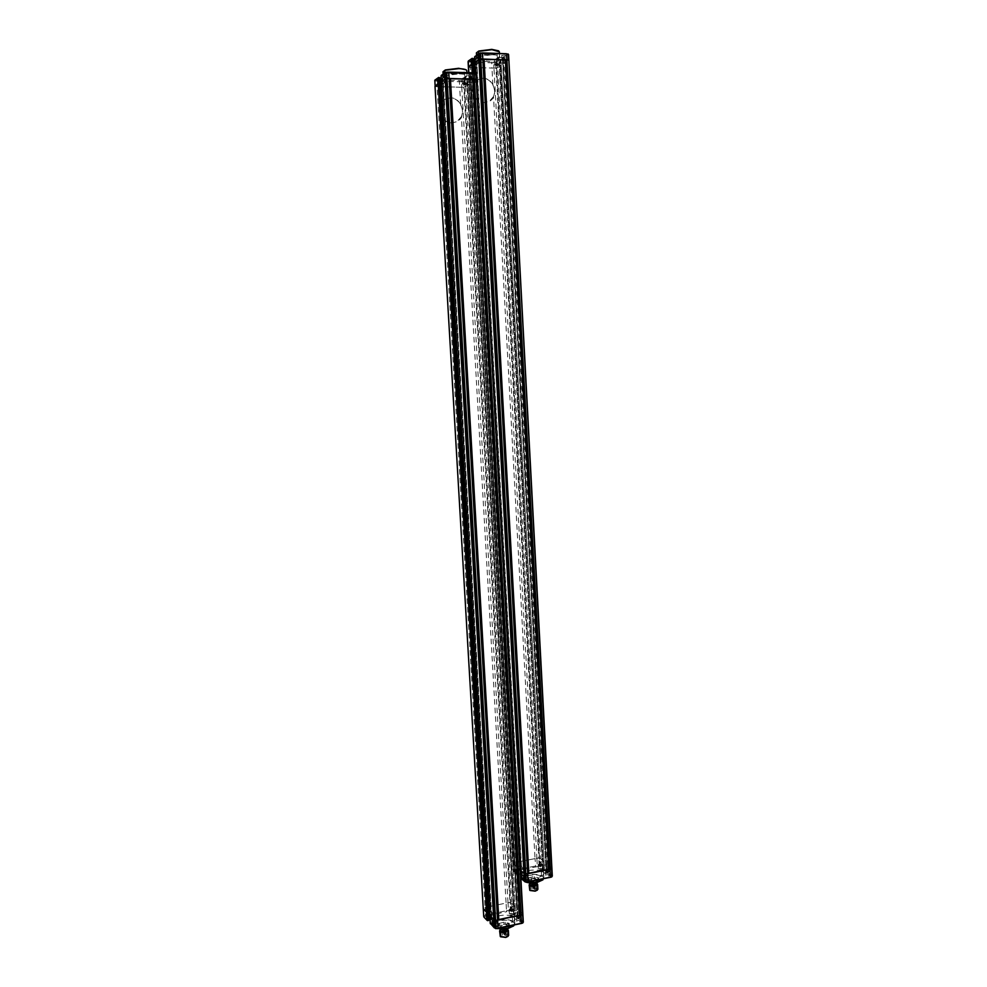 <?xml version="1.0" encoding="UTF-8"?>
<svg xmlns="http://www.w3.org/2000/svg" width="987" height="987" viewBox="0 0 987 987"><rect width="100%" height="100%" fill="white"/><g stroke="black" fill="none" stroke-linecap="round" stroke-linejoin="round"><path stroke-width="0.74" stroke-dasharray="4.93 3.7" d="M440.547 83.081L441.991 83.426L439.19 84.006L437.734 83.661L440.547 83.081M439.511 82.217L440.572 81.958L438.981 82.106L439.03 83.056L438.981 82.106M440.572 81.958L440.634 82.92L440.313 82.143M440.375 83.093L439.573 83.167M439.03 83.056L439.24 81.933M439.289 82.883L440.042 81.859M492.242 920.785L492.192 920.402C491.612 916.146 506.442 913.32 512.29 916.541L514.56 919.156C514.363 921.204 512.006 922.771 507.466 923.857C502.247 924.819 497.88 924.523 494.364 922.968L492.242 920.785L492.501 925.374L494.635 927.57L494.364 922.968M512.29 916.541L512.549 921.093L514.745 923.277L514.486 918.7M512.549 921.093C506.701 917.848 491.884 920.686 492.451 924.979L492.883 925.67C491.477 921.414 506.343 918.28 512.253 921.537L512.549 921.093M492.883 925.67L494.98 927.842L497.485 928.557M514.449 924.979L514.745 923.277L512.253 921.537M494.98 927.842L497.029 928.607M513.672 925.892L514.412 923.684M459.14 73.852C464.05 74.05 466.691 74.716 467.085 75.863L464.926 77.541C459.029 79.873 443.077 79.639 443.274 77.183L445.334 75.543L459.14 73.852M467.048 76.122L466.765 70.928L464.63 72.372L464.926 77.541M442.978 72.002C442.768 74.494 458.733 74.753 464.63 72.372L466.789 70.731M445.174 72.68L445.334 75.543M443.126 74.099L443.299 76.974M466.357 70.533L466.111 69.806M443.36 71.372C442.262 73.914 458.301 74.346 464.26 71.952M517.854 915.825L520.63 916.454L519.359 917.293L516.583 916.664L517.854 915.825M517.916 917.898L518.965 918.194L518.397 917.626M518.965 918.194L518.928 917.342L518.2 918.181M518.348 916.775L519.162 917.639M519.113 916.787L519.446 917.91M450.43 78.689L498.78 919.539M522.974 922.808L476.425 79.367L471.206 82.624L472.193 82.476L518.483 909.57L517.521 909.446L522.629 913.543L518.483 909.57L518.915 917.318L517.965 917.194L517.521 909.446L516.694 909.73L517.521 909.446L471.206 82.624L470.293 82.55L471.206 82.624L470.898 77.048L471.885 76.9L472.193 82.476L476.24 79.873L475.919 74.247L471.885 76.9L471.107 76.073L473.661 74.395L469.121 74.469L476.104 73.741M517.768 918.366L469.972 76.974L470.392 76.221L469.972 76.974L470.898 77.048L471.292 75.752L470.231 77.035L518.002 918.218L517.151 917.528L518.496 918.7L514.486 919.551L510.18 915.307L511.081 914.727L510.649 907.028L514.424 910.68L517.065 910.125L470.663 82.291L467.801 82.217L464.149 84.598L467.813 84.376L466.987 84.672L513.277 906.473L510.649 907.028L514.104 906.868L513.277 906.473L513.709 914.172L511.081 914.727L514.856 918.441L517.509 917.873L517.065 910.125L514.424 910.68L510.649 907.028L464.149 84.598L466.987 84.672L467.085 78.528L462.804 78.417L466.863 78.541M460.682 104.819C462.718 108.792 462.94 112.728 461.361 116.639L506.084 903.08L487.06 907.028L440.93 116.318L439.203 110.359L440.227 104.437L444.569 99.44L450.356 97.836C454.871 98.132 458.313 100.464 460.682 104.819L459.683 87.214L461.768 87.263L461.46 81.773L463.508 81.699L463.828 87.201L461.768 87.263L508.021 902.673L506.084 903.08L508.021 902.673L508.453 910.322L510.378 910.137L509.946 902.488L508.021 902.673L510.612 902.574L509.946 902.488L463.828 87.201L459.683 87.214L459.374 81.724L438.882 81.205L439.018 80.243L449.603 80.342L463.532 80.749L463.508 81.699L464.643 80.342L465.691 86.671L463.828 87.201L468.936 84.574L465.691 86.671L511.759 903.142L510.612 902.574L511.759 903.142L512.191 910.791L515.547 914.048L515.115 906.35L511.759 903.142L515.165 906.448L468.665 78.972L515.596 914.147L513.845 914.542L514.646 914.949L514.104 906.868L515.165 906.448L514.104 906.868L467.813 84.376L468.973 84.512L467.813 84.376L467.912 78.207L467.085 78.528M440.227 104.437L439.203 86.745L459.683 87.214L435.008 86.412L483.198 908.225L485.098 907.435L483.507 907.978L483.655 915.924M489.984 919.576L491.6 919.242L490.687 911.198L494.339 914.9L490.687 911.198L489.503 911.445L490.687 911.198L442.645 84.08L441.374 84.055L446.161 81.687L442.447 81.909L443.262 81.613L491.649 915.467L494.339 914.9L490.835 915.06L491.649 915.467L492.106 923.264L494.783 922.697L491.131 918.946L489.959 919.193M441.288 81.822L442.447 81.909L441.238 81.761M440.967 76.196L490.218 915.183L490.835 915.06L490.231 923.203M488.799 919.44L439.807 78.442M483.704 916.195L484.42 916.59L483.951 915.677L485.542 915.122L485.098 907.435L487.06 907.028L485.098 907.435L437.081 86.696L435.353 86.523L435.033 80.996L435.403 80.046L437.056 80.194L436.76 81.156L434.687 80.885M491.6 919.242L495.77 923.536L494.783 922.697L446.161 81.687L443.262 81.613L442.398 74.987L446.778 75.098L445.828 76.061L442.608 76.209L442.398 74.987M514.486 919.551L467.801 82.217L464.149 84.598L463.841 79.059L467.493 76.628L467.801 82.217L470.663 82.291L470.343 76.715L467.493 76.628L466.974 75.641L471.292 75.752M461.361 116.639L456.981 121.66L451.799 122.956C447.234 122.733 443.607 120.513 440.93 116.318M439.437 110.211C439.326 105.449 441.053 101.846 444.643 99.391L450.356 97.836C462.002 97.479 467.32 116.528 457.043 121.623L451.799 122.956C444.718 122.104 440.609 117.86 439.437 110.211M465.408 83.685L466.802 84.031L463.976 84.611L462.57 84.265L465.408 83.685M464.334 82.822L465.395 82.575L463.804 82.723L464.383 83.772L463.804 82.723M465.395 82.575L465.185 83.698L465.124 82.748M465.185 83.698L464.383 83.772M463.865 83.673L464.075 82.538M464.137 83.488L464.877 82.464M472.489 79.071L473.908 79.416L469.602 79.676L472.489 79.071M471.391 78.207L472.477 77.948L470.861 78.096L470.91 79.059L470.861 78.096M472.477 77.948L472.255 79.096L472.193 78.133M472.255 79.096L471.441 79.17M470.91 79.059L471.144 77.911M471.194 78.874L471.946 77.837M494.573 920.76L497.325 921.389L496.017 922.253L493.266 921.624L494.573 920.76M494.61 922.857L496.14 922.87L494.61 922.857L495.042 921.722L495.092 922.574M495.647 923.141L494.832 922.277L494.882 923.141M495.042 921.722L495.856 922.586M495.807 921.735L496.14 922.87M510.587 908.78L513.314 909.385L512.056 910.199L509.329 909.595L510.587 908.78M510.649 910.804L512.154 910.828L510.649 910.804L510.6 909.965L511.118 910.545M511.673 911.087L511.624 910.248L510.921 911.087M511.069 909.706L511.871 910.557M511.821 909.718L512.154 910.828M487.578 913.592L490.292 914.196L488.984 915.048L486.283 914.443L487.578 913.592M487.603 915.652L489.12 915.665L487.603 915.652L488.047 914.53L488.096 915.381M488.627 915.936L488.577 915.085L487.874 915.924M488.047 914.53L488.849 915.381M488.799 914.542L489.12 915.665M498.62 923.598L503.913 922.179L508.959 923.252L507.91 926.213L502.112 927.175L498.324 926.102L498.62 923.598L498.731 925.707L504.036 924.288L503.913 922.179M499.422 923.141L499.545 925.238M497.867 925.621L497.991 927.731L498.731 925.707M497.991 927.731L498.324 926.102M502.05 929.236L498.447 928.212M502.112 927.175L502.235 929.236M503.506 929.211L503.382 927.188M507.91 926.213L508.034 928.335L504.11 929.174M508.034 928.335L508.836 927.879L508.712 925.757M509.428 923.721L508.836 927.879M509.551 925.831L508.959 923.252M505.184 922.191L505.307 924.301L509.082 925.362M505.307 924.301L504.036 924.288M502.383 925.374L499.94 927.003C500.471 928.224 502.21 928.619 505.171 928.212L507.614 926.571C507.084 925.362 505.344 924.955 502.383 925.374M507.811 930.05C507.232 928.853 505.492 928.471 502.58 928.878L500.138 930.519M500.113 930.038L502.519 928.816L507.787 929.569M507.774 929.544L502.408 929.026L500.31 929.803M508.65 935.294C507.997 933.912 505.998 933.468 502.691 933.936L499.903 935.824M508.083 936.305C508.465 934.64 506.713 934.01 502.839 934.418C500.631 935.01 499.878 935.799 500.582 936.774M505.43 937.107L507.404 935.762L503.173 934.763L501.199 936.108L505.43 937.107M505.085 930.975L500.841 929.988L504.813 928.52L505.48 933.616L505.554 928.619L507.047 929.643L505.085 930.975M504.813 928.52L505.554 928.619M505.381 928.779L505.085 933.184M447.308 78.417L448.777 78.787L444.446 79.022L447.308 78.417M446.26 77.554L447.333 77.294L445.717 77.442L446.309 78.528L445.717 77.442M447.333 77.294L447.395 78.269L447.062 77.479M447.123 78.442L446.309 78.528M445.766 78.417L445.976 77.257M446.038 78.232L446.852 78.158L446.79 77.183M465.173 78.504L466.58 79.071L462.089 79.145L465.173 78.504M438.82 78.886L437.352 78.318L441.892 78.244L438.82 78.886M445.544 74.185L444.076 73.593L448.666 73.519L445.544 74.185M472.551 79.022L474.093 79.404L469.417 79.688L472.551 79.022M442.645 84.08L446.161 81.687L445.828 76.061L442.324 78.504L442.645 84.08M439.203 86.745L437.081 86.696L436.76 81.156L438.882 81.205L439.203 86.745M470.799 75.95L469.997 76.937L517.126 917.478L517.965 917.194L518.496 918.7M439.671 77.825L438.413 77.788L439.203 77.517M439.758 78.146L438.413 77.788M446.778 75.098L442.324 78.504L441.053 78.466M495.77 923.536L491.255 923.906L442.447 81.909L441.954 75.308L441.263 75.407M434.699 80.65L435.119 79.725M461.583 80.811L461.46 81.773L459.374 81.724L459.634 80.761M447.382 78.38L448.974 78.775L445.853 79.429L444.249 79.034L447.382 78.38M440.609 83.031L442.188 83.414L439.129 84.055L437.537 83.673L440.609 83.031M465.469 83.636L466.999 84.018L462.385 84.277L465.469 83.636M489.318 919.687L486.357 919.02L487.775 918.095L490.736 918.761L489.318 919.687M510.772 913.246L513.746 913.913L512.376 914.813L509.403 914.147L510.772 913.246M518.039 920.353L521.062 921.056L519.693 921.969L516.657 921.278L518.039 920.353M446.593 72.199L441.658 75.296L441.448 76.27L442.608 76.209L442.941 81.835L491.316 915.109L491.76 922.919L490.971 923.968L493.488 926.583L494.771 925.312L497.781 926.003L496.362 926.953L493.488 926.583L496.066 928.631M487.751 915.689L485.925 916.072L485.542 915.122L506.516 910.73L506.084 903.08L487.06 907.028L487.751 915.689L506.874 911.667L506.516 910.73L508.453 910.322L508.675 911.285L506.874 911.667M494.499 920.698L497.51 921.377L496.091 922.314L493.081 921.636L494.499 920.698M491.723 924.4L491.76 922.919L490.428 923.82M488.516 920.427L487.566 920.094L488.799 919.97M485.925 916.072L484.025 917.17M522.382 922.166L518.274 918.157L518.915 917.318L523.307 922.228M513.845 914.542L467.011 78.911L468.159 78.849L467.912 78.207L468.665 78.972L515.596 914.147L514.227 914.912L515.14 914.456L511.044 910.211L508.675 911.285M464.643 80.342L467.85 78.232L468.628 79.034L464.198 81.6L511.044 910.211L510.378 910.137L511.599 911.655M519.433 917.367L516.398 916.676L517.78 915.763L520.803 916.454L519.433 917.367M512.13 910.273L509.144 909.607L510.526 908.706L513.499 909.372L512.13 910.273M487.516 913.53L490.465 914.184L489.058 915.109L486.097 914.456L487.516 913.53M484.062 59.257L528.835 873.236M551.98 876.74L508.873 60.059L503.518 63.39L504.493 63.242L547.39 864.316L546.465 864.205L551.634 867.82L547.39 864.316L547.797 871.829L546.872 871.731L546.465 864.205L545.663 864.452L546.465 864.205L503.518 63.39L502.654 63.316L503.518 63.39L503.234 57.999L504.197 57.851L504.493 63.242L508.638 60.577L508.354 55.136L504.197 57.851L503.456 57.061L506.084 55.334L501.717 55.408L508.576 54.606M543.59 873.89L500.298 62.971L503.025 63.045L502.741 57.653L546.095 872.027L502.358 57.925L502.765 57.184L502.358 57.925L503.234 57.999L503.666 56.728L502.605 57.986L546.921 872.693L546.095 872.027L547.427 873.125L543.59 873.89L539.186 870.152L540.074 869.572L539.667 862.095L543.516 865.315L546.058 864.809L503.025 63.045L500.298 62.971L496.535 65.401L500.076 65.179L499.249 65.487L542.196 861.589L539.667 862.095L543.01 861.935L542.196 861.589L542.591 869.066L540.074 869.572L543.923 872.841L546.465 872.335L546.058 864.809L543.516 865.315L539.667 862.095L496.535 65.401L499.249 65.487L499.348 59.565L495.24 59.43L499.138 59.565M492.895 85.104C494.832 88.953 495.03 92.766 493.512 96.529L535.028 858.616L516.769 862.206L473.957 96.121L472.317 90.348L473.316 84.635L477.498 79.811L483.038 78.281C487.356 78.602 490.638 80.872 492.895 85.104L491.97 68.078L493.969 68.14L493.673 62.823L495.647 62.761L495.943 68.078L493.969 68.14L536.891 858.246L535.028 858.616L536.891 858.246L537.298 865.673L539.149 865.5L538.754 858.073L536.891 858.246L539.395 858.147L538.754 858.073L495.943 68.078L491.97 68.078L491.674 62.773L472.07 62.169L472.23 61.231L482.372 61.354L495.684 61.836L495.647 62.761L496.794 61.416L497.781 67.535L495.943 68.078L501.125 65.401L497.781 67.535L540.543 858.641L539.395 858.147L540.543 858.641L540.95 866.068L544.368 868.942L543.96 861.466L540.543 858.641L544.022 861.565L500.89 59.973L544.417 869.041L542.739 869.448L543.504 869.806L543.01 861.935L544.022 861.565L543.01 861.935L500.076 65.179L501.174 65.327L500.076 65.179L500.162 59.232L499.348 59.565M473.316 84.635L472.366 67.511L491.97 68.078L468.381 67.165L513.326 863.995L517.521 866.993L513.326 863.995L468.887 72.68M473.797 72.816L517.521 866.993L518.335 866.734L517.978 874.914L518.755 874.26L517.496 874.494L521.358 873.717L525.639 877.505L524.677 876.715L524.257 869.14L520.519 865.883L475.968 64.784L475.018 64.76L479.608 62.329L476.018 62.551L476.844 62.243L521.679 869.658L524.257 869.14L520.877 869.3L521.679 869.658L522.098 877.233L524.677 876.715L520.939 873.396L518.385 873.914L517.965 866.389L520.519 865.883L524.257 869.14L479.608 62.329L476.844 62.243L476.042 55.827L480.225 55.963L479.3 56.901L476.203 57.049L476.042 55.827M474.932 62.465L476.018 62.551L474.883 62.403M474.636 57.024L520.877 869.3L519.828 869.683L475.524 73.001M521.358 873.717L520.519 865.883L517.965 866.389L473.291 59.319M496.794 61.416L498.793 60.108L494.475 60.182L498.793 60.108L500.101 59.257L500.841 60.034L496.325 62.65L539.803 865.562L539.284 866.426L537.52 866.586L537.298 865.673L517.188 869.658L517.447 870.583L535.793 866.931L535.028 858.616L514.893 862.576L516.769 862.206L517.188 869.658L515.313 870.04L515.695 870.929L514.252 871.41L514.474 872.064L513.746 871.484L513.092 863.292L514.893 862.576L513.376 863.057L513.561 870.978L514.252 871.41L513.795 870.534L515.313 870.04L470.343 67.461L468.702 67.289L468.406 61.934L468.788 60.997L470.343 61.169L470.046 62.107L468.085 61.823M493.512 96.529L489.355 101.34L484.383 102.574C480.003 102.34 476.536 100.18 473.957 96.121M472.576 90.187C472.465 85.585 474.142 82.106 477.585 79.762L483.038 78.281C494.166 77.998 499.237 96.405 489.429 101.303L484.383 102.574C477.609 101.723 473.674 97.59 472.576 90.187M524.578 874.667L527.28 875.235L526.059 875.987L523.357 875.42L524.578 874.667M524.652 876.629L526.133 876.641L524.652 876.629L525.059 875.555L525.109 876.382M525.676 876.888L525.627 876.061L524.936 876.888M525.059 875.555L525.849 876.394M525.8 875.568L526.133 876.641M473.933 63.822L475.29 64.18L471.169 64.426L473.933 63.822M472.884 63.02L473.92 62.773L472.378 62.909L472.933 63.945L472.378 62.909M473.92 62.773L473.711 63.871L473.649 62.958M473.711 63.871L472.933 63.945M472.428 63.834L472.65 62.724M472.699 63.649L473.415 62.662M497.707 64.537L494.931 65.142L497.707 64.537M496.621 63.748L497.67 63.489L496.128 63.637L496.177 64.55L496.128 63.637M497.67 63.489L497.719 64.402L497.386 63.674M497.436 64.587L496.671 64.661M496.177 64.55L496.412 63.452M496.461 64.365L497.177 63.378M505.011 59.812L506.331 60.17L502.186 60.429L505.011 59.812M503.888 59.023L504.962 58.751L503.395 58.899L503.444 59.837L503.395 58.899M504.962 58.751L505.011 59.689L504.665 58.949M504.715 59.874L503.938 59.948M503.444 59.837L503.678 58.714M503.728 59.652L504.468 58.64M517.41 868.35L520.075 868.893L518.866 869.621L516.201 869.091L517.41 868.35M517.472 870.275L518.94 870.287L517.472 870.275L517.891 869.226L517.928 870.04M518.483 870.534L518.446 869.707L517.756 870.522M517.891 869.226L518.668 870.04M518.619 869.226L518.94 870.287M539.494 863.97L542.171 864.513L540.987 865.229L538.31 864.686L539.494 863.97M539.581 865.883L541.036 865.895L539.581 865.883L539.531 865.068L540.025 865.648M540.592 866.13L540.555 865.315L539.864 866.13M539.975 864.834L540.753 865.648M540.703 864.834L541.036 865.895M492.217 54.729C496.794 54.939 499.262 55.617 499.619 56.752L497.374 58.529C491.538 60.886 476.45 60.639 476.647 58.159L478.794 56.419L492.217 54.729M499.558 57.086L499.299 52.077L497.103 53.532L497.374 58.529M476.363 53.15C476.166 55.654 491.267 55.926 497.103 53.532L499.348 51.793M478.646 53.668L478.794 56.419M476.536 55.136L476.684 57.875M498.904 51.682L498.657 50.843M476.758 52.459C475.426 55.075 490.773 55.568 496.757 53.125M480.94 59.06L482.298 59.417L479.497 60.047L478.127 59.676L480.94 59.06M479.855 58.258L480.916 57.999L479.349 58.147L479.916 59.195L479.349 58.147M480.916 57.999L480.694 59.121L480.644 58.184M480.694 59.121L479.916 59.195M479.398 59.072L479.62 57.949M479.682 58.887L480.41 57.875M546.897 870.189L549.623 870.756L548.439 871.484L545.712 870.916L546.897 870.189M546.995 872.138L548.476 872.15L546.995 872.138L546.958 871.311L547.44 871.891M548.032 872.397L547.995 871.57L547.291 872.385M547.403 871.077L548.192 871.903M548.143 871.077L548.476 872.15M522.061 875.087L521.987 874.655C521.457 870.904 535.534 868.437 541.295 871.237L543.64 873.643C543.455 875.42 541.246 876.789 536.99 877.739C531.981 878.615 527.724 878.381 524.245 877.024L522.061 875.087L522.308 879.392M541.295 871.237L541.542 875.654L543.775 877.579L543.541 873.137M543.763 878.714L543.775 877.579L541.542 875.654C535.768 872.829 521.704 875.321 522.234 879.096L522.271 879.368M524.479 881.342L524.245 877.024M525.528 881.884L526.182 882.082M541.258 876.074C535.349 873.211 521.087 876.061 522.678 879.824L522.308 879.54M524.813 881.749L522.678 879.824M542.912 879.861L543.455 877.974M528.131 877.961L533.202 876.69L538.149 877.616L537.286 880.244L532.943 881.132L527.983 880.182L528.131 877.961L528.242 880.009L533.313 878.726L533.202 876.69M528.884 877.554L528.995 879.602M527.502 879.762L527.613 881.823L528.242 880.009M527.613 881.823L527.983 880.182M530.858 882.933L528.094 882.242M531.709 881.12L531.808 882.958M533.042 882.933L532.943 881.132M537.286 880.244L537.397 882.304L535.151 882.76M537.397 882.304L538.149 881.897L538.038 879.836M538.631 878.035L538.149 881.897M538.742 880.083L538.149 877.616M534.423 876.69L534.535 878.738L538.26 879.664M534.535 878.738L533.313 878.726M531.759 879.701L529.476 881.12C529.994 882.23 531.709 882.588 534.609 882.205L536.891 880.774C536.36 879.676 534.658 879.318 531.759 879.701M537.076 884.167C536.509 883.081 534.794 882.723 531.956 883.106L529.661 884.537M531.882 883.044L537.051 883.735L531.771 883.266L529.637 884.105L531.882 883.044M537.89 889.25C537.224 888.004 535.275 887.597 532.03 888.029L529.414 889.682M537.384 890.114C537.594 888.645 535.867 888.103 532.178 888.485L530.007 890.484M534.831 890.866L536.669 889.682L532.524 888.793L530.673 889.966L534.831 890.866M534.498 884.907L530.34 884.031L534.115 882.736L534.757 887.671L534.843 882.822L536.348 883.747L534.498 884.907M534.115 882.736L534.843 882.822M534.683 882.97L534.362 887.264M472.181 59.837L470.836 59.232L475.191 59.171L472.181 59.837M479.151 55.025L477.794 54.408L482.211 54.334L479.151 55.025M505.073 59.763L506.516 60.158L501.988 60.441L505.073 59.763M500.298 62.971L496.535 65.401L496.251 60.047L500.014 57.567L500.298 62.971M475.968 64.784L479.608 62.329L479.3 56.901L475.672 59.393L475.968 64.784M472.366 67.511L470.343 67.461L470.046 62.107L472.07 62.169L472.366 67.511M503.185 56.913L502.741 57.653L500.014 57.567L499.545 56.592L503.666 56.728M473.18 58.739L471.909 58.702L472.736 58.418M473.242 59.023L471.909 58.702M480.225 55.963L474.71 59.368M525.639 877.505L521.272 877.862L475.29 56.148L479.213 53.434M468.122 61.515L472.218 58.369M493.808 61.897L493.673 62.823L491.674 62.773L491.945 61.836M481.014 59.01L482.495 59.417L477.942 59.689L481.014 59.01M473.994 63.773L475.475 64.167L470.984 64.439L473.994 63.773M497.781 64.488L499.2 64.871L494.746 65.154L497.781 64.488M519.174 874.124L516.275 873.532L517.595 872.718L520.494 873.31L519.174 874.124M539.667 868.313L542.579 868.918L541.295 869.695L538.371 869.103L539.667 868.313M547.069 874.593L550.043 875.21L548.747 876.012L545.774 875.395L547.069 874.593M475.29 56.148L475.08 57.11L476.203 57.049L521.753 876.925L521 877.912L523.579 880.219L524.751 879.096L527.712 879.713L526.379 880.54L523.579 880.219L526.194 882.02M524.504 874.605L527.465 875.222L526.133 876.049L523.172 875.432L524.504 874.605M521.753 878.294L521.753 876.925L520.704 876.987L520.865 878.109M551.375 876.185L547.18 872.644L547.797 871.829L552.313 876.185M542.739 869.448L499.311 59.899L500.409 59.837L500.162 59.232L500.89 59.973L544.417 869.041L543.134 869.781L543.997 869.3L540.382 866.907L540.95 866.068L539.149 865.5L540.382 866.907M548.513 871.546L545.54 870.929L546.835 870.139L549.796 870.744L548.513 871.546M541.061 865.291L538.137 864.698L539.42 863.909L542.344 864.501L541.061 865.291M517.348 868.289L520.248 868.881L518.928 869.683L516.016 869.091L517.348 868.289M440.498 82.365L437.685 82.945L439.141 83.303L441.954 82.711L440.498 82.365M440.214 81.736C438.401 81.896 438.105 82.094 439.338 82.328C441.152 82.168 441.448 81.97 440.214 81.736M517.891 916.467L516.62 917.305L519.396 917.935L520.655 917.096L517.891 916.467M518.2 917.441C517.114 918.046 517.435 918.366 519.162 918.379C520.248 917.762 519.927 917.454 518.2 917.441M465.358 82.97L462.533 83.562L466.765 83.315L465.358 82.97M465.062 82.353C463.261 82.513 462.952 82.711 464.149 82.945C465.95 82.785 466.259 82.587 465.062 82.353M472.452 78.343L469.565 78.948L470.984 79.305L473.859 78.701L472.452 78.343M472.131 77.714C470.305 77.887 469.997 78.084 471.206 78.331C473.032 78.17 473.341 77.961 472.131 77.714M494.61 921.402L493.303 922.265L496.054 922.894L497.362 922.031L494.61 921.402M494.906 922.389C493.796 923.005 494.105 923.326 495.832 923.338C496.954 922.709 496.646 922.401 494.906 922.389M510.624 909.409L509.366 910.224L512.093 910.828L513.351 910.014L510.624 909.409M510.933 910.359C509.847 910.952 510.156 911.26 511.858 911.272C512.944 910.68 512.635 910.372 510.933 910.359M487.615 914.233L486.32 915.072L489.021 915.677L490.329 914.838L487.615 914.233M487.911 915.196C486.801 915.8 487.097 916.109 488.812 916.121C489.922 915.517 489.626 915.208 487.911 915.196M504.653 928.681L504.888 933.431L505.813 933.283M447.271 77.689L444.409 78.294L448.74 78.059L447.271 77.689M446.975 77.06C445.137 77.233 444.829 77.43 446.075 77.677C447.913 77.517 448.209 77.307 446.975 77.06M462.804 78.417L466.974 75.641M437.056 80.194L439.018 80.243M438.672 77.467L435.526 79.602M487.566 920.094L488.824 919.822M484.592 917.342L487.936 920.587M510.18 915.307L514.153 914.468M472.193 72.767L517.015 874.42L517.941 874.519L473.168 72.791M513.783 871.669L468.689 72.668L513.524 870.793L517.496 874.494M474.044 72.841L518.755 874.26L517.805 875.013L518.755 874.26L474.019 72.841M524.615 875.296L523.394 876.049L526.096 876.604L527.317 875.851L524.615 875.296M524.924 876.222C523.863 876.777 524.183 877.061 525.861 877.061C526.922 876.505 526.602 876.222 524.924 876.222M473.896 63.131L471.132 63.736L472.489 64.093L475.253 63.489L473.896 63.131M473.6 62.539C471.848 62.699 471.539 62.897 472.699 63.143C474.451 62.983 474.759 62.786 473.6 62.539M497.67 63.847L494.894 64.451L497.67 63.847M497.362 63.254C495.622 63.415 495.301 63.624 496.436 63.859C498.176 63.711 498.484 63.501 497.362 63.254M504.974 59.109L502.149 59.738L506.294 59.467L504.974 59.109M504.653 58.517C502.876 58.677 502.556 58.887 503.691 59.146C505.467 58.986 505.788 58.776 504.653 58.517M517.447 868.967L516.238 869.695L518.903 870.238L520.112 869.498L517.447 868.967M517.743 869.88C516.707 870.411 517.015 870.694 518.668 870.694C519.717 870.152 519.409 869.88 517.743 869.88M539.519 864.575L538.347 865.291L541.024 865.833L542.196 865.118L539.519 864.575M539.827 865.488C538.816 866.018 539.136 866.29 540.79 866.29C541.801 865.759 541.481 865.488 539.827 865.488M480.903 58.356L478.09 58.973L479.46 59.343L482.261 58.726L480.903 58.356M480.595 57.752C478.818 57.912 478.51 58.122 479.67 58.381C481.459 58.221 481.767 58.011 480.595 57.752M546.934 870.805L545.749 871.546L548.476 872.101L549.66 871.373L546.934 870.805M547.254 871.731C546.23 872.274 546.551 872.557 548.229 872.557C549.253 872.014 548.932 871.731 547.254 871.731M533.967 882.884L534.189 887.473L535.09 887.35M495.24 59.43L499.545 56.592M470.343 61.169L472.23 61.231M514.474 872.064L517.225 874.852L513.956 871.928M517.447 870.583L515.695 870.929M537.52 866.586L535.793 866.931M539.186 870.152L543.01 869.387M547.427 873.125L546.872 871.731L546.07 871.977L546.761 872.853M520.852 877.85L475.475 72.989M501.877 930.198L502.593 935.269L502.617 930.161M441.991 83.426L440.264 81.711L437.734 83.661M505.282 929.47L505.986 934.529L506.01 929.421M503.58 929.828L504.295 934.899L504.308 929.791M492.451 924.979L492.192 920.402M514.819 923.733L514.56 919.156M502.926 929.149L503.629 934.22L503.654 929.112M466.9 72.619L467.085 75.863M443.101 74.124L443.274 77.183M520.63 916.454L519.273 918.428L516.583 916.664M466.802 84.031L465.111 82.328L462.57 84.265M473.908 79.416L472.193 77.702L469.602 79.676M504.246 930.507L504.962 935.59L504.974 930.47M497.325 921.389L495.943 923.388L493.266 921.624M513.314 909.385L511.969 911.322L509.329 909.595M490.292 914.196L488.91 916.17L486.283 914.443M507.725 928.668L507.614 926.571M500.064 929.137L499.94 927.003M500.841 929.988L501.199 936.108M507.047 929.643L507.404 935.762M504.616 928.755L504.888 933.431L505.726 933.529M448.777 78.787L447.025 77.048L444.446 79.022M469.417 79.688L469.121 74.469M474.093 79.404L473.809 74.198M466.987 78.504L463.026 78.405M439.659 77.8L438.635 77.776M446.26 75.308L442.509 77.924M448.974 78.775L448.666 73.519M444.249 79.034L443.953 73.778M442.188 83.414L441.892 78.244M437.537 83.673L437.241 78.491M462.385 84.277L462.089 79.145M466.999 84.018L466.715 78.874M497.51 921.377L497.781 926.003M493.081 921.636L493.352 926.262M491.255 919.304L495.03 923.178M487.948 920.081L488.824 919.896M489.984 919.65L491.427 919.341M510.563 915.307L513.993 914.579M516.398 916.676L516.657 921.278M520.803 916.454L521.062 921.056M509.144 909.607L509.403 914.147M513.499 909.372L513.746 913.913M490.465 914.184L490.736 918.761M486.097 914.456L486.357 919.02M532.314 883.303L532.992 888.214L533.017 883.266M531.364 884.229L532.03 889.151L532.067 884.204M527.28 875.235L525.96 877.098L523.357 875.42M475.29 64.18L473.661 62.514L471.169 64.426M532.992 883.908L533.671 888.818L533.696 883.871M499.015 64.883L497.423 63.242L494.931 65.142M533.671 884.5L534.349 889.435L534.374 884.475M506.331 60.17L504.715 58.492L502.186 60.429M520.075 868.893L518.767 870.731L516.201 869.091M542.171 864.513L540.888 866.327L538.31 864.686M499.434 53.471L499.619 56.752M476.487 55.173L476.647 58.159M482.298 59.417L480.657 57.727L478.127 59.676M549.623 870.756L548.328 872.594L545.712 870.916M522.234 879.096L521.987 874.655M543.874 878.085L543.64 873.643M536.99 882.477L536.891 880.774M529.575 882.847L529.476 881.12M530.34 884.031L530.673 889.966M536.348 883.747L536.669 889.682M533.942 882.946L534.189 887.473L535.003 887.597M534.621 883.575L535.299 888.485L535.324 883.538M501.988 60.441L501.717 55.408M506.516 60.158L506.245 55.124M499.237 59.541L495.474 59.417M473.168 58.714L472.144 58.677M479.731 56.16L475.845 58.838M482.495 59.417L482.211 54.334M477.942 59.689L477.659 54.618M475.475 64.167L475.191 59.171M470.984 64.439L470.713 59.43M494.746 65.154L494.475 60.182M499.2 64.871L498.941 59.911M527.465 875.222L527.712 879.713M523.172 875.432L523.418 879.923M521.074 873.779L524.961 877.221M517.842 874.482L521.21 873.803M539.531 870.139L542.862 869.473M545.54 870.929L545.774 875.395M549.796 870.744L550.043 875.21M538.137 864.698L538.371 869.103M542.344 864.501L542.579 868.918M520.248 868.881L520.494 873.31M516.016 869.091L516.275 873.532"/><path stroke-width="1.48" d="M497.485 928.557L507.725 928.471L514.449 924.979M497.029 928.607L507.614 928.693L513.672 925.892M466.789 70.731L466.444 70.102C465.309 69.25 462.767 68.757 458.844 68.621L445.038 70.324L444.767 73.396L446.58 72.187L446.284 78.627L450.417 78.479L498.805 919.896L497.596 920.155L449.11 78.454L476.425 79.392L522.592 914.628L476.116 73.778L522.888 914.369L521.013 915.196L522.592 914.628L523.32 922.191L522.876 914.406L522.826 922.956L495.659 928.619L498.04 928.027L497.596 920.155L495.61 920.353L521.013 915.196L474.365 79.096L476.092 79.268L475.783 73.63L473.834 72.841M466.111 69.806L458.684 68.3L445.359 69.941L442.99 71.767L443.126 74.099M445.359 69.941L442.99 71.767L443.101 74.124M498.78 919.539L519.507 915.146L472.785 79.256L450.43 78.689M472.785 79.256L474.365 79.096L474.056 73.457L476.116 73.754L473.735 72.804L474.056 73.457L448.789 72.767L449.11 78.454L446.284 78.627L494.931 920.254L495.61 920.353L493.759 919.662L494.931 920.254L495.659 928.619L490.243 923.4L489.786 915.591L493.759 919.662L445.1 79.071L446.284 78.627L445.1 79.071L444.767 73.396L440.967 76.196M483.704 916.195L435.008 86.424L439.19 83.685L438.203 83.833L486.579 912.309L487.529 912.432L483.383 909.039L486.579 912.309L487.035 920.069L487.973 920.192L487.529 912.432L488.38 912.148L440.116 83.759L488.38 912.148L487.529 912.432L439.19 83.685L439.844 83.698L439.19 83.685L438.857 78.096L437.87 78.244L438.203 83.833L435.131 85.955L434.811 80.403L438.623 77.442L434.823 80.181M440.128 84.018L441.374 84.055L440.128 84.018M489.786 915.393L441.288 81.822M448.653 72.137L473.723 72.804L448.616 72.113L448.789 72.767L446.667 72.841L496.054 928.224L494.216 927.521L493.759 919.662L489.749 915.492L441.288 81.711L445.1 79.071L441.288 81.711L441.263 75.407L441.238 81.761M473.081 79.071L519.507 915.146M488.355 911.68L489.503 911.445L488.355 911.68M519.816 915.442L521.013 915.196L521.284 923.511L522.826 922.956L521.407 923.376M504.11 929.174L502.05 929.236M500.064 929.137L500.138 930.519C500.668 931.74 502.42 932.147 505.369 931.74L507.811 930.05M507.787 929.569L505.443 931.802C501.692 932.221 499.915 931.642 500.113 930.038M500.002 930.112L499.619 930.901C500.212 932.308 502.21 932.764 505.591 932.296L508.379 930.42L507.774 929.544M499.619 930.951L500.335 936.601L505.875 937.231L508.65 935.294M500.582 936.774L505.763 937.453L508.083 936.305M476.104 73.741L475.524 73.026M445.433 72.631L448.616 72.113L446.593 72.199M439.203 77.517L488.146 912.296L488.59 920.057L487.936 920.587M438.672 77.467L439.783 78.17L440.116 83.759M487.196 920.452L484.025 917.17L487.22 920.489M498.028 928.422L521.124 923.474L496.066 928.631M528.835 873.236L548.686 869.251L505.393 59.936L484.062 59.257M475.524 73.001L474.883 62.403L480.064 59.195L484.049 59.06L528.847 873.557L527.687 873.791L482.803 59.01L508.873 60.071L551.647 868.782L508.589 54.63L551.918 868.56L550.141 869.288L551.647 868.782L552.313 876.098L551.906 868.585L551.832 876.875L526.17 882.082L537.236 882.218L543.763 878.714M505.393 59.936L508.576 59.96L508.28 54.507L506.43 53.742M468.887 72.68L468.085 61.786L468.689 72.668L468.554 66.684L472.699 64.365L471.737 64.513L472.193 72.767M473.168 72.791L472.699 64.365L473.575 64.451L472.699 64.365L472.391 58.961L471.428 59.121L471.737 64.513L468.554 66.684L468.245 61.317L472.156 58.344L468.282 61.046M473.587 64.723L475.018 64.76L473.587 64.723M475.475 72.989L474.932 62.465M475.29 56.148L474.624 56.901L474.932 62.341L478.88 59.639L523.949 873.359L520.433 870.263L523.949 873.359L524.368 880.996L526.194 881.601L480.755 59.084L480.064 59.195L525.109 873.89L527.687 873.791L523.949 873.359L525.109 873.89L525.54 881.527L528.033 881.909L527.687 873.791L550.141 869.288L506.639 54.322L508.589 54.63L506.331 53.705L482.495 53.52L482.803 59.01L480.755 59.084L480.447 53.594L479.756 53.705L480.361 52.965L482.495 53.52L480.361 52.965L478.572 54.162L479.756 53.705L480.064 59.195L478.88 59.639L478.572 54.162L474.636 57.024M505.702 59.738L548.686 869.251M548.994 869.51L550.141 869.288L550.364 877.369L551.832 876.875L550.487 877.246M499.348 51.793L491.945 49.671L478.522 51.373L478.646 53.668M498.657 50.843L491.785 49.375L478.831 51.016L476.4 52.854L476.536 55.136M478.831 51.016L476.4 52.854L476.487 55.173M522.308 879.54L524.479 881.342M542.912 879.861L537.113 882.44C532.289 883.291 528.193 883.057 524.813 881.749L525.528 881.884M531.808 882.958L530.858 882.933M531.82 883.18L533.042 882.933M535.151 882.76L533.054 883.192M529.575 882.847L529.661 884.537C530.192 885.647 531.907 886.005 534.806 885.635L537.076 884.192L536.99 882.477M537.051 883.735L534.868 885.684C531.203 886.079 529.464 885.549 529.637 884.105L529.155 884.907C529.748 886.178 531.709 886.585 535.028 886.153L537.631 884.512L537.286 883.896M529.155 884.944L529.772 890.323L535.287 890.94L537.89 889.25M530.007 890.484L535.164 891.162L537.384 890.114M474.044 72.841L473.575 64.451L474.019 72.841M508.576 54.606L508.046 53.94M480.373 52.99L506.232 53.717L482.322 52.903M479.929 53.15L478.966 53.458M472.736 58.418L473.797 72.816M472.218 58.369L473.279 59.047L473.575 64.451M525.035 881.514L520.852 877.85M528.082 881.835L550.215 877.344L526.194 882.02M439.659 77.8L441.016 77.837L439.671 77.825M440.091 83.735L439.783 78.17M439.807 78.442L441.053 78.466M488.824 919.822L489.984 919.576M490.231 923.203L494.364 927.903M488.812 919.859L488.355 912.198L488.824 919.909L487.862 920.674L489.984 919.65M489.959 919.193L488.799 919.44M473.168 58.714L474.685 58.764L473.18 58.739M473.55 64.426L473.279 59.047M473.291 59.319L474.71 59.368M466.789 70.669L466.9 72.619M507.811 930.099L507.725 928.668M508.663 935.343L508.379 930.42M445.051 72.742L441.263 75.407M490.428 923.82L489.749 915.504M483.679 916.109L483.852 916.837M499.348 51.731L499.434 53.471M537.89 889.287L537.631 884.512M478.855 53.52L474.587 56.975L474.883 62.403M524.689 881.502L526.17 882.082M520.865 878.109L524.541 881.403"/></g></svg>
